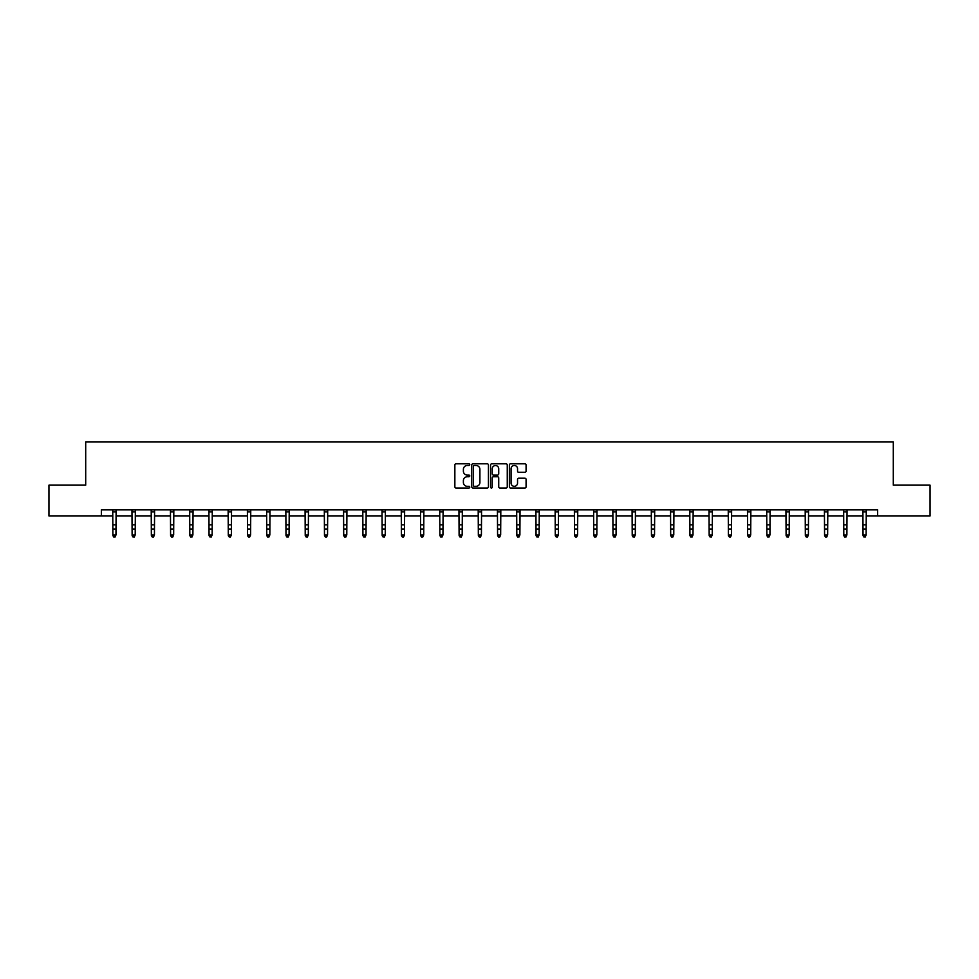 <?xml version="1.0" encoding="UTF-8"?>
<svg xmlns="http://www.w3.org/2000/svg" width="979" height="979" viewBox="0 0 979 979"><rect width="100%" height="100%" fill="white"/><g stroke="black" fill="none" stroke-linecap="round" stroke-linejoin="round"><path stroke-width="1.47" d="M469.773 464.646A0.844 0.844 0 0 0 468.929 463.801L456.067 463.801A1.212 1.212 0 0 0 454.856 465.013L454.856 486.796A1.212 1.212 0 0 0 456.067 488.007L468.929 488.007A0.844 0.844 0 0 0 469.773 487.163A0.844 0.844 0 0 0 468.929 486.318L467.264 486.318A3.867 3.867 0 0 1 463.385 482.439L463.385 480.628A3.867 3.867 0 0 1 467.264 476.749L468.929 476.749A0.844 0.844 0 0 0 469.773 475.904A0.844 0.844 0 0 0 468.929 475.06L467.264 475.06A3.867 3.867 0 0 1 463.385 471.18L463.385 469.369A3.867 3.867 0 0 1 467.264 465.49L468.929 465.49A0.844 0.844 0 0 0 469.773 464.646M524.866 472.331A1.212 1.212 0 0 0 526.078 471.119L526.078 465.013A1.212 1.212 0 0 0 524.866 463.801L510.585 463.801A1.212 1.212 0 0 0 509.374 465.013L509.374 486.796A1.212 1.212 0 0 0 510.585 488.007L524.866 488.007A1.212 1.212 0 0 0 526.078 486.796L526.078 479.416A1.212 1.212 0 0 0 524.866 478.205L518.76 478.205A1.212 1.212 0 0 0 517.548 479.416L517.548 483.075A3.243 3.243 0 0 1 514.305 486.318A3.243 3.243 0 0 1 511.075 483.075L511.075 468.733A3.243 3.243 0 0 1 514.305 465.49A3.243 3.243 0 0 1 517.548 468.733L517.548 471.119A1.212 1.212 0 0 0 518.76 472.331L524.866 472.331M101.351 515.982L48.95 515.982L48.95 485.156L85.699 485.156L85.699 441.994L893.301 441.994L893.301 485.156L930.05 485.156L930.05 515.982L877.649 515.982L877.649 509.814L101.351 509.814L101.351 515.982L112.879 515.982M488.435 465.013A1.212 1.212 0 0 0 487.236 463.801L472.955 463.801A1.212 1.212 0 0 0 471.743 465.013L471.743 486.796A1.212 1.212 0 0 0 472.955 488.007L487.236 488.007A1.212 1.212 0 0 0 488.435 486.796L488.435 465.013M491.764 463.801L506.045 463.801A1.212 1.212 0 0 1 507.257 465.013L507.257 486.796A1.212 1.212 0 0 1 506.045 488.007L499.939 488.007A1.212 1.212 0 0 1 498.727 486.796L498.727 477.96A1.212 1.212 0 0 0 497.516 476.749L493.465 476.749A1.212 1.212 0 0 0 492.253 477.96L492.253 487.163A0.844 0.844 0 0 1 491.409 488.007A0.844 0.844 0 0 1 490.565 487.163L490.565 465.013A1.212 1.212 0 0 1 491.764 463.801M115.963 515.982L132.116 515.982M135.2 515.982L151.353 515.982M154.437 515.982L170.591 515.982M173.662 515.982L189.816 515.982M192.9 515.982L209.053 515.982M212.137 515.982L228.291 515.982M231.374 515.982L247.528 515.982M250.612 515.982L266.753 515.982M269.837 515.982L285.99 515.982M289.074 515.982L305.228 515.982M308.312 515.982L324.465 515.982M327.549 515.982L343.702 515.982M346.786 515.982L362.928 515.982M366.011 515.982L382.165 515.982M385.249 515.982L401.402 515.982M404.486 515.982L420.64 515.982M423.723 515.982L439.877 515.982M442.949 515.982L459.102 515.982M462.186 515.982L478.339 515.982M481.423 515.982L497.577 515.982M500.661 515.982L516.814 515.982M519.898 515.982L536.051 515.982M539.123 515.982L555.277 515.982M558.36 515.982L574.514 515.982M577.598 515.982L593.751 515.982M596.835 515.982L612.989 515.982M616.072 515.982L632.214 515.982M635.298 515.982L651.451 515.982M654.535 515.982L670.688 515.982M673.772 515.982L689.926 515.982M693.01 515.982L709.163 515.982M712.247 515.982L728.388 515.982M731.472 515.982L747.626 515.982M750.709 515.982L766.863 515.982M769.947 515.982L786.1 515.982M789.184 515.982L805.338 515.982M808.409 515.982L824.563 515.982M827.647 515.982L843.8 515.982M846.884 515.982L863.037 515.982M866.121 515.982L877.649 515.982M474.277 465.49A0.844 0.844 0 0 0 473.432 466.347L473.432 485.462A0.844 0.844 0 0 0 474.277 486.318L476.039 486.318A3.867 3.867 0 0 0 479.906 482.439L479.906 469.369A3.867 3.867 0 0 0 476.039 465.49L474.277 465.49M498.727 468.794A3.243 3.243 0 0 0 495.496 465.551A3.243 3.243 0 0 0 492.253 468.794L492.253 473.848A1.212 1.212 0 0 0 493.465 475.06L497.516 475.06A1.212 1.212 0 0 0 498.727 473.848L498.727 468.794M115.045 536.725L115.963 534.962L116.122 509.814L112.732 509.839L112.879 534.962L115.963 534.962L115.045 537.006L113.809 536.725L115.045 537.006M113.809 537.006L112.879 535.648L113.809 536.725M134.27 536.725L135.2 534.962L135.359 509.814L131.969 509.839L132.116 534.962L135.2 534.962L134.27 537.006L133.046 536.725L134.27 537.006M133.046 537.006L132.116 535.648L133.046 536.725M153.507 536.725L154.437 534.962L154.584 509.814L151.207 509.839L151.353 534.962L154.437 534.962L153.507 537.006L152.271 536.725L153.507 537.006M152.271 537.006L151.353 535.648L152.271 536.725M170.432 509.814L170.591 534.962L173.662 534.962L172.745 537.006L171.509 536.725L172.745 537.006M172.745 536.725L173.662 534.962L173.821 509.814L170.444 509.839M171.509 537.006L170.591 535.648L171.509 536.725M191.982 536.725L192.9 534.962L193.059 509.814L189.669 509.839L189.816 534.962L192.9 534.962L191.982 537.006L190.746 536.725L191.982 537.006M190.746 537.006L189.816 535.648L190.746 536.725M211.207 536.725L212.137 534.962L212.284 509.839L208.906 509.839L209.053 534.962L212.137 534.962L211.207 537.006L209.983 536.725L211.207 537.006M209.983 537.006L209.053 535.648L209.983 536.725M228.131 509.814L228.291 534.962L231.374 534.962L230.444 537.006L229.208 536.725L230.444 537.006M230.444 536.725L231.374 534.962L231.533 509.814L228.144 509.839M229.208 537.006L228.291 535.648L229.208 536.725M249.682 536.725L250.612 534.962L250.759 509.814L247.381 509.839L247.528 534.962L250.612 534.962L249.682 537.006L248.446 536.725L249.682 537.006M248.446 537.006L247.528 535.648L248.446 536.725M268.919 536.725L269.837 534.962L269.984 509.839L266.618 509.839L266.753 534.962L269.837 534.962L268.919 537.006L267.683 536.725L268.919 537.006M267.683 537.006L266.753 535.648L267.683 536.725M288.156 536.725L289.074 534.962L289.233 509.814L285.844 509.839L285.99 534.962L289.074 534.962L288.156 537.006L286.92 536.725L288.156 537.006M286.92 537.006L285.99 535.648L286.92 536.725M307.382 536.725L308.312 534.962L308.471 509.814L305.081 509.839L305.228 534.962L308.312 534.962L307.382 537.006L306.158 536.725L307.382 537.006M306.158 537.006L305.228 535.648L306.158 536.725M326.619 536.725L327.549 534.962L327.708 509.814L324.318 509.839L324.465 534.962L327.549 534.962L326.619 537.006L325.383 536.725L326.619 537.006M325.383 537.006L324.465 535.648L325.383 536.725M345.856 536.725L346.786 534.962L346.933 509.814L343.556 509.839L343.702 534.962L346.786 534.962L345.856 537.006L344.62 536.725L345.856 537.006M344.62 537.006L343.702 535.648L344.62 536.725M365.094 536.725L366.011 534.962L366.17 509.814L362.781 509.839L362.928 534.962L366.011 534.962L365.094 537.006L363.858 536.725L365.094 537.006M363.858 537.006L362.928 535.648L363.858 536.725M384.331 536.725L385.249 534.962L385.408 509.814L382.018 509.839L382.165 534.962L385.249 534.962L384.331 537.006L383.095 536.725L384.331 537.006M383.095 537.006L382.165 535.648L383.095 536.725M403.556 536.725L404.486 534.962L404.645 509.814L401.255 509.839L401.402 534.962L404.486 534.962L403.556 537.006L402.332 536.725L403.556 537.006M402.332 537.006L401.402 535.648L402.332 536.725M422.793 536.725L423.723 534.962L423.87 509.814L420.493 509.839L420.64 534.962L423.723 534.962L422.793 537.006L421.557 536.725L422.793 537.006M421.557 537.006L420.64 535.648L421.557 536.725M439.718 509.814L439.877 534.962L442.949 534.962L442.031 537.006L440.795 536.725L442.031 537.006M442.031 536.725L442.949 534.962L443.108 509.814L439.73 509.839M440.795 537.006L439.877 535.648L440.795 536.725M461.268 536.725L462.186 534.962L462.345 509.814L458.955 509.839L459.102 534.962L462.186 534.962L461.268 537.006L460.032 536.725L461.268 537.006M460.032 537.006L459.102 535.648L460.032 536.725M480.493 536.725L481.423 534.962L481.57 509.839L478.193 509.839L478.339 534.962L481.423 534.962L480.493 537.006L479.269 536.725L480.493 537.006M479.269 537.006L478.339 535.648L479.269 536.725M497.418 509.814L497.577 534.962L500.661 534.962L499.731 537.006L498.507 536.725L499.731 537.006M499.731 536.725L500.661 534.962L500.82 509.814L497.43 509.839M498.507 537.006L497.577 535.648L498.507 536.725M518.968 536.725L519.898 534.962L520.045 509.814L516.667 509.839L516.814 534.962L519.898 534.962L518.968 537.006L517.732 536.725L518.968 537.006M517.732 537.006L516.814 535.648L517.732 536.725M538.205 536.725L539.123 534.962L539.27 509.839L535.905 509.839L536.051 534.962L539.123 534.962L538.205 537.006L536.969 536.725L538.205 537.006M536.969 537.006L536.051 535.648L536.969 536.725M557.443 536.725L558.36 534.962L558.519 509.814L555.13 509.839L555.277 534.962L558.36 534.962L557.443 537.006L556.207 536.725L557.443 537.006M556.207 537.006L555.277 535.648L556.207 536.725M576.668 536.725L577.598 534.962L577.757 509.814L574.367 509.839L574.514 534.962L577.598 534.962L576.668 537.006L575.444 536.725L576.668 537.006M575.444 537.006L574.514 535.648L575.444 536.725M595.905 536.725L596.835 534.962L596.994 509.814L593.604 509.839L593.751 534.962L596.835 534.962L595.905 537.006L594.669 536.725L595.905 537.006M594.669 537.006L593.751 535.648L594.669 536.725M615.142 536.725L616.072 534.962L616.219 509.814L612.842 509.839L612.989 534.962L616.072 534.962L615.142 537.006L613.906 536.725L615.142 537.006M613.906 537.006L612.989 535.648L613.906 536.725M634.38 536.725L635.298 534.962L635.457 509.814L632.079 509.839L632.214 534.962L635.298 534.962L634.38 537.006L633.144 536.725L634.38 537.006M633.144 537.006L632.214 535.648L633.144 536.725M653.617 536.725L654.535 534.962L654.694 509.814L651.304 509.839L651.451 534.962L654.535 534.962L653.617 537.006L652.381 536.725L653.617 537.006M652.381 537.006L651.451 535.648L652.381 536.725M672.842 536.725L673.772 534.962L673.931 509.814L670.542 509.839L670.688 534.962L673.772 534.962L672.842 537.006L671.618 536.725L672.842 537.006M671.618 537.006L670.688 535.648L671.618 536.725M692.08 536.725L693.01 534.962L693.156 509.814L689.779 509.839L689.926 534.962L693.01 534.962L692.08 537.006L690.844 536.725L692.08 537.006M690.844 537.006L689.926 535.648L690.844 536.725M709.004 509.814L709.163 534.962L712.247 534.962L711.317 537.006L710.081 536.725L711.317 537.006M711.317 536.725L712.247 534.962L712.394 509.814L709.016 509.839M710.081 537.006L709.163 535.648L710.081 536.725M730.554 536.725L731.472 534.962L731.631 509.814L728.241 509.839L728.388 534.962L731.472 534.962L730.554 537.006L729.318 536.725L730.554 537.006M729.318 537.006L728.388 535.648L729.318 536.725M749.792 536.725L750.709 534.962L750.856 509.839L747.479 509.839L747.626 534.962L750.709 534.962L749.792 537.006L748.556 536.725L749.792 537.006M748.556 537.006L747.626 535.648L748.556 536.725M766.704 509.814L766.863 534.962L769.947 534.962L769.017 537.006L767.793 536.725L769.017 537.006M769.017 536.725L769.947 534.962L770.106 509.814L766.716 509.839M767.793 537.006L766.863 535.648L767.793 536.725M788.254 536.725L789.184 534.962L789.331 509.814L785.953 509.839L786.1 534.962L789.184 534.962L788.254 537.006L787.018 536.725L788.254 537.006M787.018 537.006L786.1 535.648L787.018 536.725M807.491 536.725L808.409 534.962L808.556 509.839L805.191 509.839L805.338 534.962L808.409 534.962L807.491 537.006L806.255 536.725L807.491 537.006M806.255 537.006L805.338 535.648L806.255 536.725M826.729 536.725L827.647 534.962L827.806 509.814L824.416 509.839L824.563 534.962L827.647 534.962L826.729 537.006L825.493 536.725L826.729 537.006M825.493 537.006L824.563 535.648L825.493 536.725M845.954 536.725L846.884 534.962L847.043 509.814L843.653 509.839L843.8 534.962L846.884 534.962L845.954 537.006L844.73 536.725L845.954 537.006M844.73 537.006L843.8 535.648L844.73 536.725M865.191 536.725L866.121 534.962L866.28 509.814L862.891 509.839L863.037 534.962L866.121 534.962L865.191 537.006L863.955 536.725L865.191 537.006M863.955 537.006L863.037 535.648L863.955 536.725M115.963 524.854L112.879 524.854M115.963 529.088L112.879 529.088M115.963 511.833L112.879 511.833M135.2 524.854L132.116 524.854M135.2 529.088L132.116 529.088M135.2 511.833L132.116 511.833M154.437 524.854L151.353 524.854M154.437 529.088L151.353 529.088M154.437 511.833L151.353 511.833M173.662 524.854L170.591 524.854M173.662 529.088L170.591 529.088M173.662 511.833L170.591 511.833M192.9 524.854L189.816 524.854M192.9 529.088L189.816 529.088M192.9 511.833L189.816 511.833M212.137 524.854L209.053 524.854M212.137 529.088L209.053 529.088M212.137 511.833L209.053 511.833M231.374 524.854L228.291 524.854M231.374 529.088L228.291 529.088M231.374 511.833L228.291 511.833M250.612 524.854L247.528 524.854M250.612 529.088L247.528 529.088M250.612 511.833L247.528 511.833M269.837 524.854L266.753 524.854M269.837 529.088L266.753 529.088M269.837 511.833L266.753 511.833M289.074 524.854L285.99 524.854M289.074 529.088L285.99 529.088M289.074 511.833L285.99 511.833M308.312 524.854L305.228 524.854M308.312 529.088L305.228 529.088M308.312 511.833L305.228 511.833M327.549 524.854L324.465 524.854M327.549 529.088L324.465 529.088M327.549 511.833L324.465 511.833M346.786 524.854L343.702 524.854M346.786 529.088L343.702 529.088M346.786 511.833L343.702 511.833M366.011 524.854L362.928 524.854M366.011 529.088L362.928 529.088M366.011 511.833L362.928 511.833M385.249 524.854L382.165 524.854M385.249 529.088L382.165 529.088M385.249 511.833L382.165 511.833M404.486 524.854L401.402 524.854M404.486 529.088L401.402 529.088M404.486 511.833L401.402 511.833M423.723 524.854L420.64 524.854M423.723 529.088L420.64 529.088M423.723 511.833L420.64 511.833M442.949 524.854L439.877 524.854M442.949 529.088L439.877 529.088M442.949 511.833L439.877 511.833M462.186 524.854L459.102 524.854M462.186 529.088L459.102 529.088M462.186 511.833L459.102 511.833M481.423 524.854L478.339 524.854M481.423 529.088L478.339 529.088M481.423 511.833L478.339 511.833M500.661 524.854L497.577 524.854M500.661 529.088L497.577 529.088M500.661 511.833L497.577 511.833M519.898 524.854L516.814 524.854M519.898 529.088L516.814 529.088M519.898 511.833L516.814 511.833M539.123 524.854L536.051 524.854M539.123 529.088L536.051 529.088M539.123 511.833L536.051 511.833M558.36 524.854L555.277 524.854M558.36 529.088L555.277 529.088M558.36 511.833L555.277 511.833M577.598 524.854L574.514 524.854M577.598 529.088L574.514 529.088M577.598 511.833L574.514 511.833M596.835 524.854L593.751 524.854M596.835 529.088L593.751 529.088M596.835 511.833L593.751 511.833M616.072 524.854L612.989 524.854M616.072 529.088L612.989 529.088M616.072 511.833L612.989 511.833M635.298 524.854L632.214 524.854M635.298 529.088L632.214 529.088M635.298 511.833L632.214 511.833M654.535 524.854L651.451 524.854M654.535 529.088L651.451 529.088M654.535 511.833L651.451 511.833M673.772 524.854L670.688 524.854M673.772 529.088L670.688 529.088M673.772 511.833L670.688 511.833M693.01 524.854L689.926 524.854M693.01 529.088L689.926 529.088M693.01 511.833L689.926 511.833M712.247 524.854L709.163 524.854M712.247 529.088L709.163 529.088M712.247 511.833L709.163 511.833M731.472 524.854L728.388 524.854M731.472 529.088L728.388 529.088M731.472 511.833L728.388 511.833M750.709 524.854L747.626 524.854M750.709 529.088L747.626 529.088M750.709 511.833L747.626 511.833M769.947 524.854L766.863 524.854M769.947 529.088L766.863 529.088M769.947 511.833L766.863 511.833M789.184 524.854L786.1 524.854M789.184 529.088L786.1 529.088M789.184 511.833L786.1 511.833M808.409 524.854L805.338 524.854M808.409 529.088L805.338 529.088M808.409 511.833L805.338 511.833M827.647 524.854L824.563 524.854M827.647 529.088L824.563 529.088M827.647 511.833L824.563 511.833M846.884 524.854L843.8 524.854M846.884 529.088L843.8 529.088M846.884 511.833L843.8 511.833M866.121 524.854L863.037 524.854M866.121 529.088L863.037 529.088M866.121 511.833L863.037 511.833"/></g></svg>
